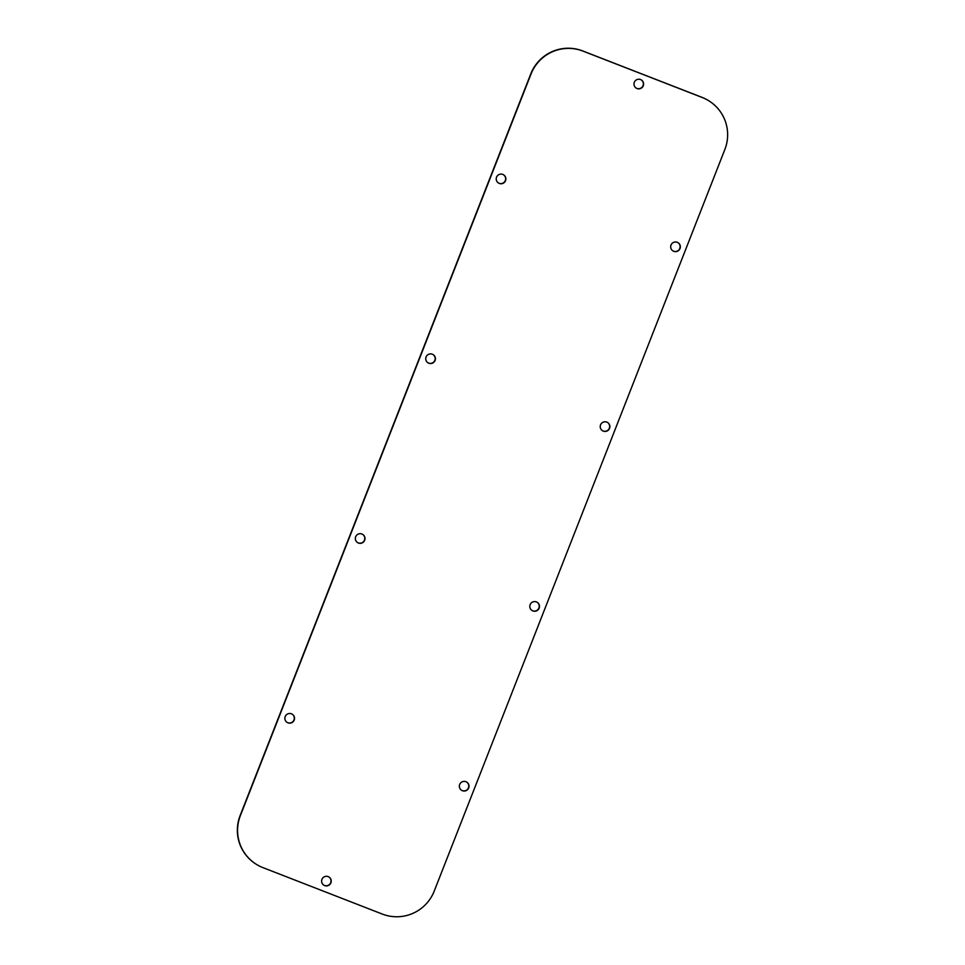 <?xml version="1.0" encoding="UTF-8"?>
<svg xmlns="http://www.w3.org/2000/svg" width="965" height="965" viewBox="0 0 965 965"><rect width="100%" height="100%" fill="white"/><g stroke="black" fill="none" stroke-linecap="round" stroke-linejoin="round"><path stroke-width="1.45" d="M382.261 914.048A40.24 39.999 123.1 0 0 434.226 891.105L724.86 149.478A40.24 39.999 123.1 0 0 702.267 97.513L582.957 51.097A40.24 39.999 123.1 0 0 531.003 74.052L240.357 815.666A40.24 39.999 123.1 0 0 262.963 867.631L382.261 914.048M606.84 422.127A4.825 4.801 123.1 0 0 602.437 430.667A4.825 4.801 123.1 0 0 609.349 428.81A4.825 4.801 123.1 0 0 606.84 422.127M432.368 354.239A4.825 4.801 123.1 0 0 427.965 362.78A4.825 4.801 123.1 0 0 434.865 360.934A4.825 4.801 123.1 0 0 432.368 354.239M640.555 79.552A4.825 4.801 123.1 0 0 636.152 88.08A4.825 4.801 123.1 0 0 643.064 86.235A4.825 4.801 123.1 0 0 640.555 79.552M324.662 885.593A4.825 4.801 -56.9 0 1 322.165 878.91A4.825 4.801 -56.9 0 1 329.065 877.064A4.825 4.801 -56.9 0 1 324.662 885.593M502.825 174.448A4.825 4.801 123.1 0 0 498.423 182.988A4.825 4.801 123.1 0 0 505.334 181.143A4.825 4.801 123.1 0 0 502.825 174.448M677.297 242.336A4.825 4.801 123.1 0 0 672.895 250.876A4.825 4.801 123.1 0 0 679.806 249.03A4.825 4.801 123.1 0 0 677.297 242.336M287.92 722.809A4.825 4.801 -56.9 0 1 285.411 716.114A4.825 4.801 -56.9 0 1 292.323 714.269A4.825 4.801 -56.9 0 1 287.92 722.809M462.404 790.697A4.825 4.801 -56.9 0 1 459.895 784.002A4.825 4.801 -56.9 0 1 466.807 782.157A4.825 4.801 -56.9 0 1 462.404 790.697M532.861 610.905A4.825 4.801 -56.9 0 1 530.352 604.211A4.825 4.801 -56.9 0 1 537.264 602.365A4.825 4.801 -56.9 0 1 532.861 610.905M358.377 543.018A4.825 4.801 -56.9 0 1 355.868 536.335A4.825 4.801 -56.9 0 1 362.78 534.477A4.825 4.801 -56.9 0 1 358.377 543.018M709.577 101.265L709.347 101.12A40.24 39.999 123.1 0 0 702.038 97.368L582.739 50.952A40.24 39.999 123.1 0 0 530.774 73.895L240.14 815.522A40.24 39.999 123.1 0 0 255.423 863.735L255.653 863.88M427.857 362.707A4.825 4.801 123.1 0 0 434.612 360.838A4.825 4.801 123.1 0 0 433.128 354.625M602.329 430.595A4.825 4.801 123.1 0 0 609.096 428.725A4.825 4.801 123.1 0 0 607.612 422.501M636.044 88.008A4.825 4.801 123.1 0 0 642.811 86.15A4.825 4.801 123.1 0 0 641.315 79.926M328.956 876.992A4.825 4.801 -56.9 0 1 324.445 885.448A4.825 4.801 -56.9 0 1 323.685 885.074M672.786 250.803A4.825 4.801 123.1 0 0 679.553 248.946A4.825 4.801 123.1 0 0 678.069 242.722M498.314 182.916A4.825 4.801 123.1 0 0 505.069 181.058A4.825 4.801 123.1 0 0 503.585 174.834M466.686 782.084A4.825 4.801 -56.9 0 1 462.175 790.552A4.825 4.801 -56.9 0 1 461.415 790.166M292.214 714.197A4.825 4.801 -56.9 0 1 287.703 722.664A4.825 4.801 -56.9 0 1 286.931 722.278M362.671 534.405A4.825 4.801 -56.9 0 1 358.16 542.873A4.825 4.801 -56.9 0 1 357.388 542.499M537.143 602.293A4.825 4.801 -56.9 0 1 532.632 610.761A4.825 4.801 -56.9 0 1 531.872 610.375"/></g></svg>
